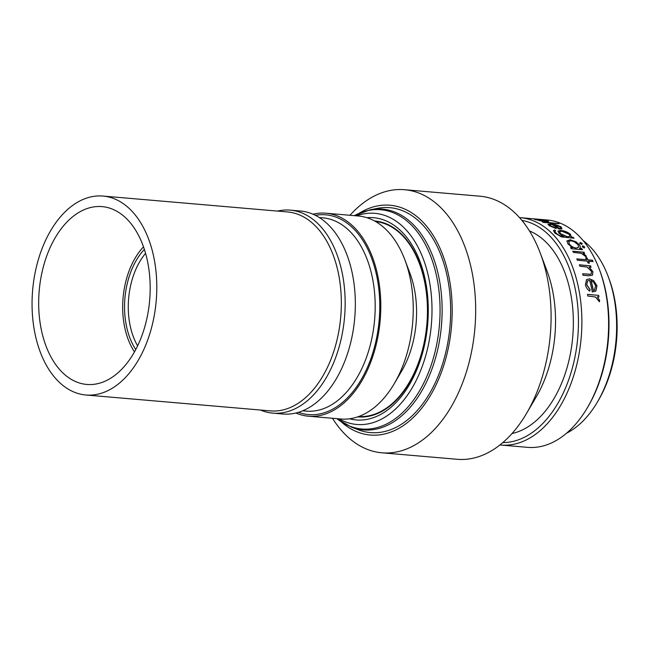<?xml version="1.0" encoding="UTF-8"?>
<svg xmlns="http://www.w3.org/2000/svg" width="649" height="649" viewBox="0 0 649 649"><rect width="100%" height="100%" fill="white"/><g stroke="black" fill="none" stroke-linecap="round" stroke-linejoin="round"><path stroke-width="0.97" d="M135.755 349.519A63.821 39.646 94.9 0 1 144.378 249.403M137.612 345.844A61.939 38.478 94.9 0 1 145.571 253.337M135.909 215.825A99.841 62.012 94.9 0 1 151.055 329.538A99.841 62.012 94.9 0 1 85.855 394.998A99.841 62.012 94.9 0 1 52.934 375.227A99.841 62.012 94.9 0 1 37.796 261.523A99.841 62.012 94.9 0 1 102.988 196.055A99.841 62.012 94.9 0 1 135.909 215.825M102.988 196.055L287.531 211.947A99.841 62.012 94.9 0 1 320.46 231.717A99.841 62.012 94.9 0 1 335.598 345.422A99.841 62.012 94.9 0 1 270.406 410.89L85.855 394.998M57.339 366.766A89.246 55.433 94.9 0 1 43.808 265.133A89.246 55.433 94.9 0 1 102.08 206.617A89.246 55.433 94.9 0 1 131.512 224.286A89.246 55.433 94.9 0 1 145.043 325.928A89.246 55.433 94.9 0 1 86.771 384.443A89.246 55.433 94.9 0 1 57.339 366.766M356.536 215.841A105.949 65.809 94.9 0 1 409.835 234.313A105.949 65.809 94.9 0 1 421.477 368.413A105.949 65.809 94.9 0 1 339.062 418.848M366.863 217.691A101.495 63.042 94.9 0 1 407.053 237.794A101.495 63.042 94.9 0 1 420.95 358.402A101.495 63.042 94.9 0 1 349.543 418.792M374.546 220.96A98.324 61.071 94.9 0 1 407.166 240.454A98.324 61.071 94.9 0 1 422.037 352.577A98.324 61.071 94.9 0 1 357.68 416.877M358.313 429.776A112.877 70.116 -85.1 0 0 441.304 367.788A112.877 70.116 -85.1 0 0 427.058 230.022A112.877 70.116 -85.1 0 0 377.377 208.37L370.173 209.789A110.817 68.835 94.9 0 1 418.946 231.044A110.817 68.835 94.9 0 1 432.94 366.287A110.817 68.835 94.9 0 1 351.458 427.147L358.313 429.776M608.154 276.417L608.924 278.478A100.246 62.263 94.9 0 1 598.443 400.279L597.323 402.177A103.507 64.292 -85.1 0 0 608.154 276.417A103.507 64.292 -85.1 0 0 594.979 252.299A103.507 64.292 -85.1 0 0 583.11 240.552M566.52 433.232A103.507 64.292 -85.1 0 0 597.323 402.177M568.832 241.347L569.132 244.032C570.901 246.304 573.205 247.683 576.044 248.153L578.535 247.253L578.024 244.673L574.114 241.663L570.974 240.771L568.589 241.623M566.853 241.177L570.098 239.879L575.979 241.963L579.314 244.9C580.409 246.433 580.498 247.618 579.581 248.462L581.65 248.64A113.94 70.773 94.9 0 1 582.307 249.687M359.23 213.229A115.327 71.633 94.9 0 1 428.072 228.067A115.327 71.633 94.9 0 1 437.556 381.693A115.327 71.633 94.9 0 1 341.26 421.882M349.957 215.281A132.031 82.009 94.9 0 1 404.522 189.711A132.031 82.009 94.9 0 1 448.061 215.857A132.031 82.009 94.9 0 1 468.083 366.223A132.031 82.009 94.9 0 1 381.872 452.799A132.031 82.009 94.9 0 1 338.332 426.653A132.031 82.009 94.9 0 1 332.483 418.281M404.522 189.711L479.927 196.201A132.031 82.009 94.9 0 1 523.467 222.347A132.031 82.009 94.9 0 1 540.268 253.11A132.031 82.009 94.9 0 1 526.461 413.535A132.031 82.009 94.9 0 1 457.277 459.289L381.872 452.799M540.268 253.11L547.058 271.152A103.507 64.292 94.9 0 1 536.228 396.92L526.461 413.535M529.462 230.955A103.507 64.292 94.9 0 1 551.707 248.575A103.507 64.292 94.9 0 1 569.7 357.128A103.507 64.292 94.9 0 1 512.02 433.524M521.934 220.425A111.652 69.354 94.9 0 1 555.09 242.069A111.652 69.354 94.9 0 1 572.783 366.434A111.652 69.354 94.9 0 1 502.797 442.602M519.516 217.618A114.102 70.871 94.9 0 1 520.393 217.683A114.102 70.871 94.9 0 1 558.018 240.276A114.102 70.871 94.9 0 1 575.322 370.23A114.102 70.871 94.9 0 1 500.817 445.044A114.102 70.871 94.9 0 1 499.933 444.963M598.67 295.327A114.102 70.871 94.9 0 1 598.938 296.982L597.299 296.844L599.619 300.317L599.425 301.744L595.409 296.974L587.775 296.017A114.102 70.871 94.9 0 0 587.515 294.362L598.573 295.376A113.94 70.773 94.9 0 1 598.832 296.974M590.128 289.697L589.771 291.093C587.491 289.584 586.039 287.475 585.414 284.757L586.534 279.622L589.511 278.827L593.64 280.595L596.975 285.795L595.904 290.89L592.302 292.001A114.102 70.871 94.9 0 0 589.673 280.352L587.613 280.879L586.737 284.676L590.128 289.697L589.673 291.15M590.525 265.766A114.102 70.871 94.9 0 1 591.085 267.185L589.073 267.015L592.935 271.704L592.472 275.192L588.765 275.776L583.062 275.281A114.102 70.871 94.9 0 0 582.591 273.773L590.322 274.267L591.28 273.829L591.474 271.331L587.037 267.047L579.922 266.228A114.102 70.871 94.9 0 0 579.362 264.8L590.436 265.863A113.94 70.773 94.9 0 1 590.955 267.177M586.574 259.738A114.102 70.871 94.9 0 0 585.658 257.84L587.029 257.961A114.102 70.871 94.9 0 1 587.945 259.86L592.448 260.249A114.102 70.871 94.9 0 1 593.072 261.596L588.57 261.206A114.102 70.871 94.9 0 1 589.438 263.169L588.067 263.048A114.102 70.871 94.9 0 0 587.199 261.093L577.407 260.249A114.102 70.871 94.9 0 0 576.783 258.894L586.574 259.738L576.839 259.016M583.913 252.128A114.102 70.871 94.9 0 1 584.619 253.37L582.972 253.232L586.177 255.909L586.371 257.004L581.163 253.288L573.456 252.412A114.102 70.871 94.9 0 0 572.751 251.171L583.832 252.242A113.94 70.773 94.9 0 1 584.465 253.361M579.695 243.416L580.214 242.539L582.234 243.635L581.78 244.405L579.76 243.286L580.279 242.41L582.307 243.505L581.78 244.405M579.76 243.286L580.214 242.539M582.161 246.896L582.721 245.955L584.781 246.985L584.222 247.942L582.234 246.766L582.794 245.825L584.781 246.985L584.222 247.942M582.234 246.766L582.721 245.955M542.775 219.613A114.102 70.871 94.9 0 1 543.554 219.678L547.115 219.987A114.102 70.871 94.9 0 1 584.749 242.58A114.102 70.871 94.9 0 1 599.262 269.165A114.102 70.871 94.9 0 1 587.329 407.799A114.102 70.871 94.9 0 1 527.54 447.348L500.817 445.044M566.918 241.047L570.163 239.741L576.044 241.834L579.387 244.778C580.482 246.312 580.571 247.496 579.654 248.34L581.723 248.518A114.102 70.871 94.9 0 1 582.461 249.703L571.307 248.737A114.102 70.871 94.9 0 0 570.56 247.561L572.491 247.723L567.81 243.748L567.039 240.747M580.076 247.829L579.581 248.462M599.262 269.165L599.846 270.714A111.652 69.354 94.9 0 1 588.164 406.379L587.329 407.799M277.529 211.087A101.877 63.278 94.9 0 1 290.257 210.138A101.877 63.278 94.9 0 1 323.851 230.314A101.877 63.278 94.9 0 1 339.297 346.339A101.877 63.278 94.9 0 1 272.775 413.137A101.877 63.278 94.9 0 1 260.403 410.03M394.243 383.697L401.577 371.228A80.484 49.989 -85.1 0 0 409.998 273.448L404.903 259.916A101.877 63.278 94.9 0 1 394.243 383.697A101.877 63.278 94.9 0 1 340.863 419.003L308.413 416.204A101.877 63.278 94.9 0 1 295.863 413.024M312.98 214.202A101.877 63.278 94.9 0 1 325.887 213.205L358.345 216.003A101.877 63.278 94.9 0 1 391.939 236.171A101.877 63.278 94.9 0 1 404.903 259.916M325.887 213.205A101.877 63.278 94.9 0 1 359.481 233.38A101.877 63.278 94.9 0 1 374.935 349.405A101.877 63.278 94.9 0 1 308.413 416.204M290.257 210.138L300.438 211.014A101.877 63.278 94.9 0 1 334.032 231.19A101.877 63.278 94.9 0 1 349.478 347.215A101.877 63.278 94.9 0 1 282.956 414.013L272.775 413.137M358.751 416.504A97.861 60.787 -85.1 0 0 421.988 351.636A97.861 60.787 -85.1 0 0 406.98 240.82A97.861 60.787 -85.1 0 0 375.536 221.52M543.554 219.678A114.102 70.871 94.9 0 1 545.403 219.873L543.838 219.743A114.102 70.871 94.9 0 0 541.988 219.54L520.393 217.683M535.863 219.719C533.437 219.094 533.892 218.94 537.218 219.265L547.44 220.725L548.705 221.617L545.76 221.625A114.102 70.871 94.9 0 0 538.037 219.435C535.676 219.224 535.368 219.346 537.096 219.808L534.273 219.184M537.072 219.962L542.88 221.414M558.067 223.305A114.102 70.871 94.9 0 1 559.097 223.767L543.432 222.42A114.102 70.871 94.9 0 0 542.402 221.958L558.026 223.467A113.94 70.773 94.9 0 1 558.627 223.727M555.901 227.986L556.12 228.562L549.379 225.755L547.975 224.335L551.025 223.889L555.698 224.716L560.955 226.769L561.953 228.773L558.927 229.081A114.102 70.871 94.9 0 0 551.772 224.408L549.638 224.741L550.628 225.795L555.901 227.986L556.071 228.708M555.552 230.744C554.7 231.166 554.919 231.961 556.201 233.129C558.172 235.092 560.622 236.195 563.551 236.455L559.105 233.356L557.97 231.109L560.882 230.395C564.614 230.841 567.818 232.164 570.495 234.362L571.201 237.112L573.148 237.274A114.102 70.871 94.9 0 1 574.016 238.24L561.474 236.893L554.911 233.096L553.451 230.622L554.619 229.957A114.102 70.871 94.9 0 1 555.552 230.744L555.041 231.255M571.518 236.642L571.136 237.25L573.091 237.412A113.94 70.773 94.9 0 1 573.813 238.224M597.299 296.844L599.514 300.365L599.319 301.793M587.523 294.427L598.573 295.376M586.445 279.695L589.422 278.9L593.543 280.676L596.877 285.86L595.806 290.947L595.157 291.466M587.54 280.936L586.639 284.749L590.03 289.762M593.267 290.549L594.5 290.03L595.62 285.755L593.77 282.347L590.996 280.709A113.94 70.773 94.9 0 1 593.267 290.549L594.435 290.071M591.093 280.636A114.102 70.871 94.9 0 1 593.364 290.484M589.073 267.015L592.845 271.793L592.423 275.233M582.624 273.87L590.233 274.349L591.231 273.87M579.403 264.914L590.436 265.863M588.57 261.206L588.481 261.312A113.94 70.773 94.9 0 1 589.3 263.153M585.714 257.961L586.947 258.067A113.94 70.773 94.9 0 1 587.864 259.965L592.367 260.354A113.94 70.773 94.9 0 1 592.935 261.588M582.972 253.232L586.096 256.022L586.29 257.118M572.824 251.293L583.832 252.242M570.649 247.691L572.491 247.723M576.044 248.153L578.494 247.31M569.132 244.032L569.205 243.902C570.974 246.182 573.278 247.561 576.117 248.032M568.905 241.217L569.205 243.902M582.234 243.635L581.707 244.527M584.708 247.115L584.149 248.064M553.435 230.703L554.562 230.103A113.94 70.773 94.9 0 1 555.414 230.817M555.495 230.89C554.644 231.312 554.863 232.107 556.144 233.267C558.116 235.23 560.566 236.333 563.486 236.585L564.127 236.504M557.945 231.182L560.833 230.541C564.557 230.987 567.761 232.31 570.439 234.5L571.136 237.25M559.527 231.798L560.468 233.656L567.567 236.942L569.96 236.22M560.468 233.656L567.632 236.804L569.992 236.155L569.197 234.313L561.758 231.182L559.552 231.725L560.525 233.518M547.959 224.416L550.985 224.043L555.658 224.87L560.906 226.915L561.904 228.919M549.63 224.822L550.579 225.949L555.852 228.132M559.292 228.626L560.695 228.002L559.633 226.679L553.208 224.732A113.94 70.773 94.9 0 1 559.292 228.626L560.663 228.075M553.248 224.578A114.102 70.871 94.9 0 1 559.341 228.48M542.856 222.153L558.026 223.467M534.427 219.289L536.155 219.346M538.702 219.565L539.506 219.646M545.371 220.433L548.673 221.78M546.052 221.52L546.085 221.366C547.756 221.366 547.772 221.114 546.125 220.619L539.497 219.735A113.94 70.773 94.9 0 1 546.052 221.52C547.724 221.52 547.74 221.277 546.101 220.782M539.514 219.573A114.102 70.871 94.9 0 1 546.085 221.366C547.756 221.366 547.772 221.114 546.125 220.619M134.473 351.872A66.831 41.512 94.9 0 1 143.51 246.855M354.338 215.655A110.03 68.348 94.9 0 1 417.056 231.531A110.03 68.348 94.9 0 1 427.018 376.014A110.03 68.348 94.9 0 1 336.863 418.654M302.677 410.801L306.287 411.117A96.985 60.243 -85.1 0 0 369.614 347.523A96.985 60.243 -85.1 0 0 354.906 237.063A96.985 60.243 -85.1 0 0 322.926 217.861L319.316 217.545M315.382 215.322A100.246 62.263 94.9 0 1 358.808 234.678A100.246 62.263 94.9 0 1 371.634 356.528A100.246 62.263 94.9 0 1 298.418 412.326M336.823 418.654L351.458 427.147M354.305 215.655L370.173 209.789"/></g></svg>

